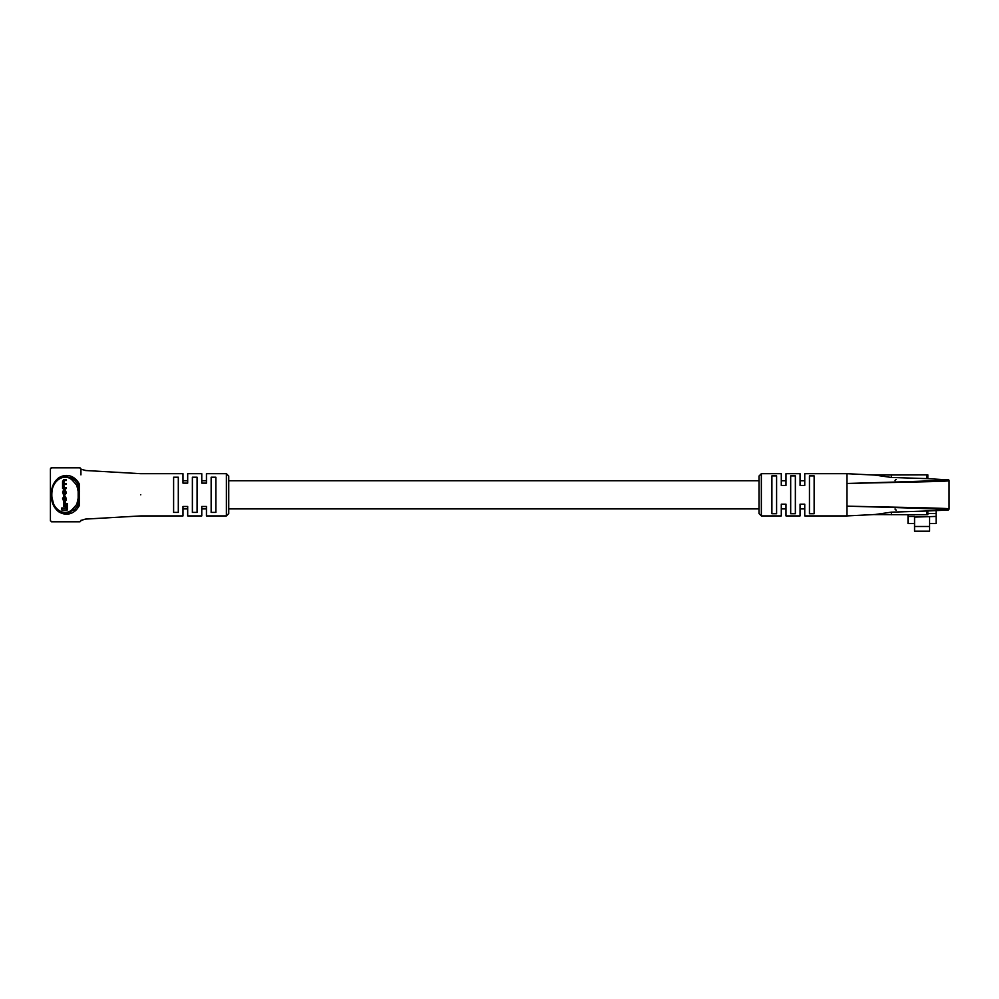 <?xml version="1.0" encoding="UTF-8"?>
<svg xmlns="http://www.w3.org/2000/svg" width="999" height="999" viewBox="0 0 999 999"><rect width="100%" height="100%" fill="white"/><g stroke="black" fill="none" stroke-linecap="round" stroke-linejoin="round"><path stroke-width="1.5" d="M51.299 521.753A1.174 1.174 0 0 0 51.611 521.79L50.437 520.616A1.174 1.174 0 0 0 50.474 520.916M51.611 521.79L79.758 521.79A1.174 1.174 0 0 0 80.07 521.753M80.894 520.916A1.174 1.174 0 0 0 80.931 520.616L79.758 521.79M80.931 469.031L80.931 474.862M80.07 467.869A1.174 1.174 0 0 0 79.758 467.832L80.931 468.993A1.174 1.174 0 0 0 80.894 468.706M51.611 467.832A1.174 1.174 0 0 0 50.437 468.993L51.611 467.832L79.758 467.832M62.9 513.224L65.684 513.573C47.228 515.059 47.19 474.587 65.684 476.036L62.9 476.398M56.593 480.269L54.895 482.405M53.934 484.003L52.21 488.299M52.085 488.748L51.473 491.983M51.311 494.88L54.058 505.844L60.24 512.187M65.684 476.036L74.376 479.857L70.267 477.023M759.003 480.731L228.746 480.731L228.746 476.036L228.746 513.573L226.398 515.921L226.398 473.688L228.746 476.036M84.977 470.479L140.759 473.688L182.992 473.688L182.992 483.129L187.687 483.129L187.687 473.688L201.773 473.688L201.773 483.129L206.456 483.129L206.456 473.688L226.398 473.688M140.759 494.805C140.759 467.544 140.759 467.544 140.759 494.805C140.759 522.065 140.759 522.065 140.759 494.805M173.614 477.21L173.614 512.4L178.309 512.4L178.309 477.21L173.614 477.21M192.382 477.21L192.382 512.4L197.078 512.4L197.078 477.21L192.382 477.21M211.151 477.21L211.151 512.4L215.846 512.4L215.846 477.21L211.151 477.21M74.376 509.752A1.174 0.674 -134.8 0 1 72.727 508.916L76.786 504.37L78.072 505.219A1.174 0.737 -152 0 1 79.258 505.706C70.979 520.941 51.036 514.572 51.299 494.805C51.036 475.087 70.941 468.643 79.258 483.916A1.174 0.737 -28 0 1 78.072 484.39L78.809 491.396L78.072 505.219L74.376 509.752L65.684 513.573M79.258 505.706L79.258 483.916M66.359 480.469L66.359 479.757L63.561 479.757L62.55 481.58L62.587 488.499L66.359 488.499L66.359 487.799L63.686 487.799L62.949 486.488L63.749 484.415L66.359 484.415L66.359 483.716L63.786 483.716L62.949 482.292L63.611 480.469L66.359 480.469M64.623 483.716L63.774 482.292L64.448 480.469M64.51 487.799L63.774 485.789L64.573 484.415M65.335 507.979L61.738 507.979L61.738 509.94L66.496 509.94L66.496 503.583L65.335 503.583L65.335 507.979L62.575 507.979M66.496 509.94L67.32 509.94L67.32 503.583L66.496 503.583M76.786 504.37L78.159 498.189L78.159 491.421L76.786 485.239L72.727 480.694C64.885 472.065 51.399 480.294 51.661 494.83C51.436 509.353 64.885 517.532 72.727 508.916M65.472 503.583L65.472 502.472L63.524 502.472L63.524 506.306L65.335 506.306M64.386 495.392L66.409 493.094L65.21 489.797L63.736 489.797L62.55 492.095L63.736 495.392L65.572 493.094L64.386 489.797M63.736 501.473L65.222 501.473L66.409 499.725L65.372 496.328L64.548 496.328L65.172 499.35L64.361 500.774L62.949 498.201L64.373 496.403L62.55 498.214L63.736 501.473L64.56 501.473M64.573 500.774L63.774 499.488L64.386 497.052M226.398 515.921L206.456 515.921L206.456 506.481L201.773 506.481L201.773 515.921L187.687 515.921L187.687 506.481L182.992 506.481L182.992 515.921L140.759 515.921L85.002 519.13M68.007 513.324L70.28 512.587M72.727 480.694A1.174 0.674 134.8 0 1 74.376 479.857L78.072 484.39L76.786 485.239M79.396 491.483L78.159 491.421M78.159 498.189L79.396 498.126M64.648 506.306L64.648 502.472M62.949 491.883L63.761 494.692L65.172 493.306L65.172 491.883L64.348 490.497L62.949 491.883L63.774 491.883L64.598 494.692M63.736 495.392L64.573 495.392M64.598 490.497L63.774 491.883M65.522 488.499L65.522 487.799M65.522 484.415L65.522 483.716M65.522 480.469L65.522 479.757M63.549 497.052L63.536 496.403M64.386 501.473L65.572 499.725L64.548 496.328M761.35 515.921L759.003 513.573L759.003 476.036L761.35 473.688L761.35 515.921L781.293 515.921L781.293 504.195L785.988 504.195L785.988 515.921L800.062 515.921L800.062 504.195L804.757 504.195L804.757 515.921L846.99 515.921L846.99 506.156C899.3 507.367 948.85 508.066 949.05 508.891A1.174 1.174 0 0 1 947.876 510.052L947.876 510.052C947.889 509.053 899.038 507.629 846.99 506.156L846.99 483.466C898.663 481.993 947.889 480.569 947.876 479.557L942.606 479.557L947.876 479.557A1.174 1.174 0 0 1 949.05 480.731L949.05 508.891A1.174 1.174 0 0 1 947.876 510.052L927.809 510.964L927.834 514.747L873.65 514.585M936.15 510.339L936.15 516.433L914.56 517.095L914.56 516.433L907.991 516.433L907.991 514.747M936.15 513.573L927.834 513.573M929.582 517.095L929.582 526.485L914.56 526.485L914.56 517.095M914.56 526.485L914.56 531.168L929.582 531.168L929.582 526.485M929.582 523.551L936.15 523.551L936.15 516.433M914.56 523.551L907.991 523.551L907.991 516.433M896.265 510.052A1.174 1.174 0 0 1 895.092 508.891A1.174 1.174 0 0 0 896.265 510.052M895.092 480.731A1.174 1.174 0 0 1 896.265 479.557A1.174 1.174 0 0 0 895.092 480.731M873.65 475.037L927.834 474.862L927.834 478.646L891.383 477.46L875.186 475.112L846.99 473.688L846.99 483.466C899.262 482.242 948.838 481.555 949.05 480.731L947.876 479.557A1.174 1.174 0 0 1 949.05 480.731M846.99 515.921L875.186 514.497L891.383 512.162L927.809 510.964M846.99 473.688L804.757 473.688L804.757 485.427L800.062 485.427L800.062 473.688L785.988 473.688L785.988 485.427L781.293 485.427L781.293 473.688L761.35 473.688M771.902 494.805L771.902 475.886L776.598 475.886L776.598 513.723L771.902 513.723L771.902 494.805M790.684 494.805L790.684 475.886L795.366 475.886L795.366 513.723L790.684 513.723L790.684 494.805M809.452 494.805L809.452 475.886L814.135 475.886L814.135 513.723L809.452 513.723L809.452 494.805M949.05 508.891L947.876 510.052L942.606 510.052M65.572 493.094L66.409 493.094M65.572 492.095L66.409 492.095M62.949 493.306L63.774 493.306M62.949 486.488L63.774 486.488M62.949 485.789L63.774 485.789M62.949 482.292L63.774 482.292M62.949 481.793L63.774 481.793M62.949 499.488L63.774 499.488M62.949 498.201L63.774 498.201M65.572 499.725L66.409 499.725M65.572 498.151L66.409 498.151M891.383 474.862L891.383 477.46M891.383 512.162L891.383 514.747M926.897 511.026L926.897 514.747M926.897 474.862L926.897 478.583M804.757 480.731L800.062 480.731M785.988 480.731L781.293 480.731M206.456 480.731L201.773 480.731M187.687 480.731L182.992 480.731M804.757 508.891L800.062 508.891M785.988 508.891L781.293 508.891M759.003 508.891L228.746 508.891M206.456 508.891L201.773 508.891M187.687 508.891L182.992 508.891M50.412 520.491L50.412 469.118M86.314 470.604L80.869 469.23M80.869 520.379L86.314 519.005M942.606 479.557L927.809 478.646"/></g></svg>
